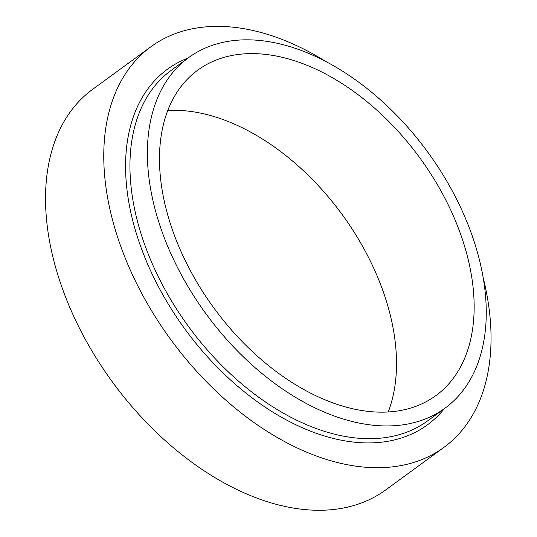 <?xml version="1.0" encoding="UTF-8"?>
<svg xmlns="http://www.w3.org/2000/svg" width="537" height="537" viewBox="0 0 537 537"><rect width="100%" height="100%" fill="white"/><g stroke="black" fill="none" stroke-linecap="round" stroke-linejoin="round"><path stroke-width="0.81" d="M460.592 234.145A201.643 127.444 -126.2 0 1 435.822 395.668A201.643 127.444 -126.2 0 1 213.941 308.077A201.643 127.444 -126.2 0 1 197.844 70.079A201.643 127.444 -126.2 0 1 460.592 234.145M167.819 110.481A201.643 127.444 -126.2 0 1 382.962 290.886A201.643 127.444 -126.2 0 1 388.211 412.013M471.654 234.239A217.156 137.25 -126.2 0 1 444.972 408.194A217.156 137.25 -126.2 0 1 206.027 313.863A217.156 137.25 -126.2 0 1 188.695 57.56A217.156 137.25 -126.2 0 1 471.654 234.239M483.132 277.528A248.175 156.851 -126.2 0 1 443.871 447.422L385.64 489.979A248.175 156.851 -126.2 0 1 112.562 382.176A248.175 156.851 -126.2 0 1 92.753 89.256L150.978 46.699A248.175 156.851 -126.2 0 1 324.778 60.869M443.871 447.422A248.175 156.851 -126.2 0 1 170.793 339.619A248.175 156.851 -126.2 0 1 150.978 46.699M188.084 58.009A220.257 139.211 53.8 0 0 140.392 245.678A220.257 139.211 53.8 0 0 286.523 420.028A220.257 139.211 53.8 0 0 444.361 408.644M188.695 57.56L171.229 70.327A217.156 137.25 53.8 0 0 144.547 244.275A217.156 137.25 53.8 0 0 427.506 420.961L444.972 408.194"/></g></svg>
